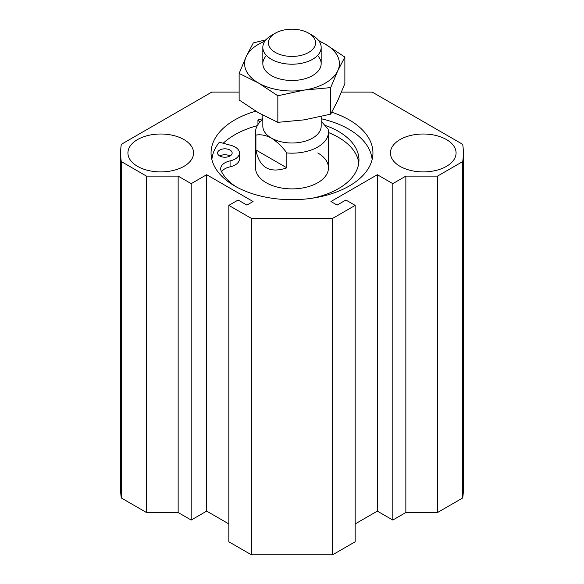<?xml version="1.0" encoding="UTF-8"?>
<svg xmlns="http://www.w3.org/2000/svg" width="584" height="584" viewBox="0 0 584 584"><rect width="100%" height="100%" fill="white"/><g stroke="black" fill="none" stroke-linecap="round" stroke-linejoin="round"><path stroke-width="0.88" d="M230.023 155.994A7.293 4.212 0 0 0 219.708 155.994A7.293 4.212 0 0 0 227.658 156.906A7.293 4.212 0 0 0 232.155 153.023A7.293 4.212 0 0 0 224.862 148.81A7.293 4.212 0 0 0 217.577 153.023A7.293 4.212 0 0 0 219.708 155.994M239.447 153.023L239.447 158.972A14.585 8.417 0 0 1 230.067 166.841L230.067 160.885A14.585 8.417 0 0 0 239.447 153.023A14.585 8.417 0 0 0 231.067 145.394L219.372 142.226A80.212 46.311 0 0 0 211.882 159.614M372.118 159.614A80.212 46.311 0 0 0 321.171 118.749M262.829 118.749A80.212 46.311 0 0 0 257.946 119.961L259.8 122.246M230.067 160.885A14.585 8.417 0 0 0 220.686 168.754A14.585 8.417 0 0 0 221.234 171.039A70.189 40.522 0 0 0 235.622 186.493M312.491 198.166A70.189 40.522 0 0 0 358.963 160.031A70.189 40.522 0 0 0 324.959 125.305M400.055 166.352A32.814 18.944 0 0 0 435.817 170.462A32.814 18.944 0 0 0 456.075 152.957A32.814 18.944 0 0 0 423.254 134.013A32.814 18.944 0 0 0 390.44 152.957A32.814 18.944 0 0 0 400.055 166.352M255.77 111.172A80.942 46.735 0 0 0 211.058 152.957A80.942 46.735 0 0 0 234.768 186.004A80.942 46.735 0 0 0 322.974 196.136A80.942 46.735 0 0 0 372.942 152.957A80.942 46.735 0 0 0 331.778 112.259M137.539 166.352A32.814 18.944 0 0 0 173.302 170.462A32.814 18.944 0 0 0 193.559 152.957A32.814 18.944 0 0 0 160.746 134.013A32.814 18.944 0 0 0 127.925 152.957A32.814 18.944 0 0 0 137.539 166.352M239.133 92.097L211.788 92.097L121.29 144.35A171.36 98.937 0 0 0 120.64 152.957A171.36 98.937 0 0 0 121.29 161.571L146.489 176.12L178.149 176.12L191.194 183.653L206.663 174.718L253.069 201.517L246.886 205.086L238.119 200.027L228.833 205.386L251.383 218.401L332.617 218.401L355.167 205.386L345.881 200.027L337.114 205.086L330.931 201.517L377.337 174.718L392.806 183.653L405.851 176.12L437.511 176.12L462.711 161.571A171.36 98.937 0 0 0 463.36 152.957A171.36 98.937 0 0 0 462.711 144.35L372.212 92.097L341.472 92.097M355.167 523.921L377.337 511.117L392.806 520.052L405.851 512.518L437.511 512.518L462.711 497.969A171.36 98.937 0 0 0 463.36 489.356L463.36 152.957M228.833 205.386L228.833 541.784L251.383 554.8L332.617 554.8L355.167 541.784L355.167 205.386M120.64 152.957L120.64 489.356A171.36 98.937 0 0 0 121.29 497.969L146.489 512.518L178.149 512.518L191.194 520.052L206.663 511.117L228.833 523.921M462.711 161.571L462.711 497.969M437.511 176.12L437.511 512.518M405.851 176.12L405.851 512.518M392.806 183.653L392.806 520.052M377.337 174.718L377.337 511.117M332.617 218.401L332.617 554.8M251.383 218.401L251.383 554.8M206.663 174.718L206.663 511.117M191.194 183.653L191.194 520.052M178.149 176.12L178.149 512.518M146.489 176.12L146.489 512.518M121.29 161.571L121.29 497.969M257.325 125.618A80.942 46.735 0 0 0 223.168 143.255M230.067 166.841A14.585 8.417 0 0 0 221.599 171.769M358.773 163.009A70.189 40.522 0 0 0 328.464 132.561M262.829 119.494A36.464 21.053 0 0 0 255.536 132.123L255.536 167.842A36.464 21.053 0 0 0 266.216 182.726A36.464 21.053 0 0 0 305.95 187.289A36.464 21.053 0 0 0 328.464 167.842A36.464 21.053 0 0 0 317.784 152.957M257.946 124.604L257.946 119.961M255.536 132.123A36.464 21.053 0 0 0 255.909 135.101C260.617 134.203 265.771 135.196 271.377 138.072C277.006 141.693 282.16 146.657 286.846 152.957A36.464 21.053 0 0 0 328.464 132.123A36.464 21.053 0 0 0 328.091 129.144L321.171 121.151M262.829 115.194L262.829 126.166A29.171 16.841 0 0 0 271.377 138.072A29.171 16.841 0 0 0 303.162 141.722A29.171 16.841 0 0 0 321.171 126.166L321.171 116.552M255.909 149.986C259.406 167.732 269.72 173.689 286.846 167.842L255.909 149.986L255.909 135.101M286.846 152.957L286.846 167.842M275.327 33.186L271.377 35.471A29.171 16.841 0 0 0 262.829 47.377A29.171 16.841 0 0 0 271.377 59.283A29.171 16.841 0 0 0 303.162 62.933A29.171 16.841 0 0 0 321.171 47.377A29.171 16.841 0 0 0 312.623 35.471L308.673 33.186A23.572 13.614 0 0 0 275.327 33.186A23.572 13.614 0 0 0 275.327 52.436A23.572 13.614 0 0 0 308.673 52.436A23.572 13.614 0 0 0 308.673 33.186M318.674 40.566L325.514 44.296L344.867 57.079L344.867 83.636L337.786 100.499L330.697 114.157L304.264 119.851L277.838 122.341L277.838 95.776L304.264 90.082L330.697 87.6L337.786 70.73L344.867 57.079M330.697 87.6L330.697 114.157M265.939 39.814L253.303 42.909L246.214 56.568L239.133 73.431L258.486 83.001L277.838 95.776M264.851 41.216A47.399 27.368 0 0 0 246.214 56.568A47.399 27.368 0 0 0 258.486 83.001A47.399 27.368 0 0 0 304.264 90.082A47.399 27.368 0 0 0 337.786 70.73A47.399 27.368 0 0 0 325.514 44.296A47.399 27.368 0 0 0 319.149 41.216M239.133 73.431L239.133 99.995L258.486 112.77L277.838 122.341M266.465 55.516A29.171 16.841 0 0 0 271.377 75.555A29.171 16.841 0 0 0 312.623 75.555A29.171 16.841 0 0 0 317.535 55.516M328.464 167.842L328.464 132.123M262.829 47.377L262.829 63.649M321.171 47.377L321.171 63.649"/></g></svg>
